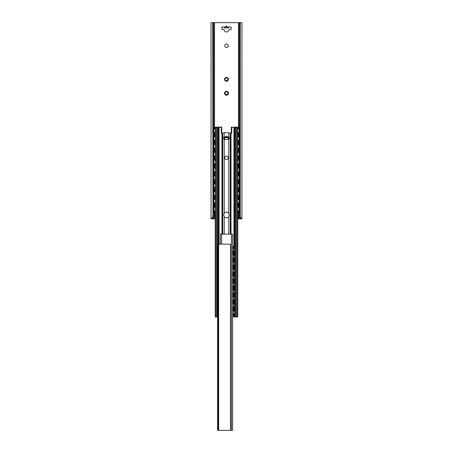 <?xml version="1.0" encoding="UTF-8"?>
<svg xmlns="http://www.w3.org/2000/svg" width="453" height="453" viewBox="0 0 453 453"><rect width="100%" height="100%" fill="white"/><g stroke="black" fill="none" stroke-linecap="round" stroke-linejoin="round"><path stroke-width="0.68" d="M211.959 218.867L211.041 218.867L211.041 22.65L212.712 22.65L212.961 218.42L211.959 218.867M215.226 218.867L211.902 218.867M241.098 218.867L237.774 218.867M241.919 218.867L240.039 218.42L240.26 216.687C240.713 217.814 241.262 218.544 241.919 218.867L241.959 22.65L212.712 22.65M211.081 218.867L212.712 216.936M240.26 216.687L240.26 22.65M240.039 218.42L240.039 22.65M228.895 29.626A2.401 2.401 0 0 1 226.5 31.953A2.401 2.401 0 0 1 224.105 29.626L221.919 29.626L221.919 27.01L224.32 27.01L224.32 27.882L228.68 27.882L228.68 27.01L231.081 27.01L231.081 29.626L228.895 29.626M227.372 27.01C226.789 25.736 226.211 25.736 225.628 27.01M228.244 45.759A1.744 1.744 0 0 1 226.5 47.503A1.744 1.744 0 0 1 224.756 45.759A1.744 1.744 0 0 1 226.5 44.015A1.744 1.744 0 0 1 228.244 45.759M224.801 94.269A1.965 1.965 0 0 1 226.5 91.325A1.965 1.965 0 0 1 228.199 94.269A1.965 1.965 0 0 1 224.801 94.269L225.124 93.618A1.416 1.416 0 0 1 225.124 92.956L224.801 92.31L225.526 92.259A1.416 1.416 0 0 1 226.098 91.931L226.5 91.325L226.902 91.931A1.416 1.416 0 0 1 227.474 92.259L228.199 92.31L227.876 92.956A1.416 1.416 0 0 1 227.876 93.618L228.199 94.269L227.474 94.315A1.416 1.416 0 0 1 226.902 94.649L226.5 95.249L226.098 94.649A1.416 1.416 0 0 1 225.526 94.315L224.801 94.269M224.801 80.317A1.965 1.965 0 0 1 226.5 77.372A1.965 1.965 0 0 1 228.199 80.317A1.965 1.965 0 0 1 224.801 80.317L225.124 79.666A1.416 1.416 0 0 1 225.124 79.003L224.801 78.352L225.526 78.307A1.416 1.416 0 0 1 226.098 77.978L226.5 77.372L226.902 77.978A1.416 1.416 0 0 1 227.474 78.307L228.199 78.352L227.876 79.003A1.416 1.416 0 0 1 227.876 79.666L228.199 80.317L227.474 80.362A1.416 1.416 0 0 1 226.902 80.696L226.5 81.297L226.098 80.696A1.416 1.416 0 0 1 225.526 80.362L224.801 80.317M212.961 218.42L212.961 22.65M228.68 27.01L224.32 27.01M214.835 207.468L214.835 205.679L213.595 205.679L213.595 211.568L213.731 212.655L215.226 212.655M213.918 204.807L213.918 197.831L213.595 197.831L213.595 204.807L214.62 204.807L214.62 203.125M213.918 196.959L213.918 189.983L213.595 189.983L213.595 196.959L214.62 196.959L214.62 195.277M213.918 189.111L213.918 182.134L213.595 182.134L213.595 189.111L214.62 189.111L214.62 187.429M213.918 181.262L213.918 174.286L213.595 174.286L213.595 181.262L214.62 181.262L214.62 179.581M213.918 173.414L213.918 166.438L213.595 166.438L213.595 173.414L214.62 173.414L214.62 171.732M213.918 165.566L213.918 158.584L213.595 158.584L213.595 165.566L214.62 165.566L214.62 163.884M213.918 157.712L213.918 150.736L213.595 150.736L213.595 157.712L214.62 157.712L214.62 156.03M213.918 149.864L213.918 142.888L213.595 142.888L213.595 149.864L214.62 149.864L214.62 148.182M213.595 128.193L213.731 127.106L214.054 127.106L213.918 134.167L213.595 134.167L213.595 128.193L213.918 128.193M213.918 142.016L213.918 135.039L213.595 135.039L213.595 142.016L214.62 142.016L214.62 140.334M214.835 205.679L215.226 205.679M213.918 205.679L214.054 212.655M213.918 197.831L215.226 197.831M213.918 189.983L215.226 189.983M213.918 182.134L215.226 182.134M213.918 174.286L215.226 174.286M213.918 166.438L215.226 166.438M213.918 158.584L215.226 158.584M213.918 150.736L215.226 150.736M213.918 142.888L215.226 142.888M213.918 134.167L214.62 134.167L214.62 132.486M214.054 127.106L221.704 127.106L221.704 133.476M213.918 135.039L215.226 135.039M215.226 204.807L214.62 204.807M215.226 196.959L214.62 196.959M215.226 189.111L214.62 189.111M215.226 181.262L214.62 181.262M215.226 173.414L214.62 173.414M215.226 165.566L214.62 165.566M215.226 157.712L214.62 157.712M215.226 149.864L214.62 149.864M215.226 134.167L214.62 134.167M215.226 142.016L214.62 142.016M224.733 137.763L224.518 139.467M228.482 139.467L228.267 137.763M235.022 127.299L231.296 127.106L231.296 133.476M235.022 127.106L239.269 127.106L239.405 134.167L239.082 134.167L238.946 127.106M239.082 135.039L239.405 135.039L239.405 142.016L239.082 142.016L239.082 135.039L237.774 135.039M238.38 207.361L238.38 205.679L239.405 205.679L239.405 211.568L239.269 212.655L238.946 212.655L239.082 211.568L239.405 211.568M238.38 205.679L237.774 205.679M239.405 197.831L239.405 204.807L239.082 204.807L239.082 197.831L239.405 197.831M239.405 189.983L239.405 196.959L239.082 196.959L239.082 189.983L239.405 189.983M239.405 182.134L239.405 189.111L239.082 189.111L239.082 182.134L239.405 182.134M239.405 174.286L239.405 181.262L239.082 181.262L239.082 174.286L239.405 174.286M239.405 166.438L239.405 173.414L239.082 173.414L239.082 166.438L239.405 166.438M239.405 158.584L239.405 165.566L239.082 165.566L239.082 158.584L239.405 158.584M239.405 150.736L239.405 157.712L239.082 157.712L239.082 150.736L239.405 150.736M239.405 142.888L239.405 149.864L239.082 149.864L239.082 142.888L239.405 142.888M237.774 212.655L238.946 212.655M239.082 205.679L239.082 211.568M238.38 199.513L238.38 197.831L239.082 197.831M237.774 204.807L239.082 204.807M238.38 191.664L238.38 189.983L239.082 189.983M237.774 196.959L239.082 196.959M238.38 183.816L238.38 182.134L239.082 182.134M237.774 189.111L239.082 189.111M238.38 175.968L238.38 174.286L239.082 174.286M237.774 181.262L239.082 181.262M238.38 168.114L238.38 166.438L239.082 166.438M237.774 173.414L239.082 173.414M238.38 160.266L238.38 158.584L239.082 158.584M237.774 165.566L239.082 165.566M238.38 152.418L238.38 150.736L239.082 150.736M237.774 157.712L239.082 157.712M238.38 144.569L238.38 142.888L239.082 142.888M237.774 149.864L239.082 149.864M237.774 142.016L239.082 142.016M237.774 134.167L239.082 134.167M238.38 197.831L237.774 197.831M238.38 189.983L237.774 189.983M238.38 182.134L237.774 182.134M238.38 174.286L237.774 174.286M238.38 166.438L237.774 166.438M238.38 158.584L237.774 158.584M238.38 150.736L237.774 150.736M238.38 142.888L237.774 142.888M237.774 210.571L237.774 316.981L232.604 316.981M217.599 316.981L215.226 316.981L215.226 210.571M217.933 244.161L217.933 127.299L215.362 127.299L215.362 316.981M215.226 129.281L215.362 127.299M215.226 207.768L215.226 202.718M215.226 199.915L215.226 194.869M215.226 192.066L215.226 187.021M215.226 184.218L215.226 179.173M215.226 176.37L215.226 171.325M215.226 168.522L215.226 163.476M215.226 160.673L215.226 155.628M215.226 152.825L215.226 147.78M215.226 144.977L215.226 139.932M215.226 137.129L215.226 132.083M228.771 137.004L228.771 132.752L223.476 132.752L221.981 133.51A0.657 0.657 0 0 1 221.268 132.859L221.268 127.956A0.657 0.657 0 0 0 220.611 127.299L219.048 127.299L219.048 244.161M217.933 127.299L219.048 127.299M236.766 316.981L236.766 127.299L237.774 127.299L237.774 129.281M236.766 127.299L234.326 127.299L234.326 248.108M230.469 133.159L231.019 133.51A0.657 0.657 0 0 0 231.732 132.859L231.732 127.956A0.657 0.657 0 0 1 232.389 127.299L234.326 127.299M223.918 137.004L223.918 138.963M228.771 216.647A2.837 2.837 0 0 1 224.229 216.647L223.663 214.943L224.229 213.244A2.837 2.837 0 0 1 228.771 213.244L229.337 214.943L228.771 216.647L228.771 234.133M227.366 137.004C226.789 135.736 226.211 135.736 225.634 137.004M224.648 139.49A0.436 0.436 0 0 1 224.229 139.184L223.731 138.963L223.731 137.004L224.212 137.004L224.212 137.763L228.788 137.763L228.788 137.004L229.269 137.004L229.269 138.963L228.771 139.184A0.436 0.436 0 0 1 228.352 139.49L224.648 139.49M228.244 157.825A1.744 1.744 0 0 1 226.5 159.569A1.744 1.744 0 0 1 224.756 157.825A1.744 1.744 0 0 1 226.5 156.081A1.744 1.744 0 0 1 228.244 157.825M230.452 133.137L228.771 132.752M229.082 137.004L229.082 138.963M228.788 137.004L224.212 137.004M237.774 207.768L237.774 202.718M237.774 199.915L237.774 194.869M237.774 192.066L237.774 187.021M237.774 184.218L237.774 179.173M237.774 176.37L237.774 171.325M237.774 168.522L237.774 163.476M237.774 160.673L237.774 155.628M237.774 152.825L237.774 147.78M237.774 144.977L237.774 139.932M237.774 137.129L237.774 132.083M237.638 316.981L237.638 127.299M235.067 316.981L235.067 127.299M232.995 255.09L232.995 253.623L232.604 253.623M232.995 253.623L233.72 253.623L233.72 259.728L232.604 259.728M232.995 262.066L232.995 260.6L232.604 260.6M232.995 260.6L233.72 260.6L233.72 266.704L232.604 266.704M232.995 269.042L232.995 267.576L232.604 267.576M232.995 267.576L233.72 267.576L233.72 273.68L232.604 273.68M232.995 276.019L232.995 274.552L232.604 274.552M232.995 274.552L233.72 274.552L233.72 280.656L232.604 280.656M232.995 282.995L232.995 281.528L232.604 281.528M232.995 281.528L233.72 281.528L233.72 287.632L232.604 287.632M232.995 289.971L232.995 288.504L232.604 288.504M232.995 288.504L233.72 288.504L233.72 294.609L232.604 294.609M232.995 296.953L232.995 295.481L232.604 295.481M232.995 295.481L233.72 295.481L233.72 301.585L232.604 301.585M232.995 303.929L232.995 302.457L232.604 302.457M232.995 302.457L233.72 302.457L233.72 308.561L232.604 308.561M232.995 310.905L232.995 309.433L232.604 309.433M232.604 315.537L233.861 315.537L234.042 309.433L233.72 309.433L233.72 314.45L234.042 314.45M232.604 246.557L233.861 246.557L234.042 247.649L234.042 252.751L232.604 252.751M232.995 309.433L233.72 309.433M233.72 252.751L233.538 246.557M233.72 302.457L234.042 302.457L234.042 308.561L233.72 308.561M233.72 295.481L234.042 295.481L234.042 301.585L233.72 301.585M233.72 288.504L234.042 288.504L234.042 294.609L233.72 294.609M233.72 281.528L234.042 281.528L234.042 287.632L233.72 287.632M233.72 274.552L234.042 274.552L234.042 280.656L233.72 280.656M233.72 267.576L234.042 267.576L234.042 273.68L233.72 273.68M233.72 260.6L234.042 260.6L234.042 266.704L233.72 266.704M233.72 253.623L234.042 253.623L234.042 259.728L233.72 259.728M233.538 315.537L233.72 314.45M231.404 430.35L231.404 234.133L232.604 234.133L232.604 430.35L217.599 430.35L217.599 244.161L218.646 244.161L218.646 430.35M231.404 234.133L220.396 234.133L220.396 244.161M230.464 430.35L230.464 244.161L218.646 244.161M218.21 244.161L218.21 430.35L217.599 430.35M239.28 218.867L239.28 212.65M239.28 205.679L239.28 204.807M239.28 197.831L239.28 196.959M239.28 189.983L239.28 189.111M239.28 182.134L239.28 181.262M239.28 174.286L239.28 173.414M239.28 166.438L239.28 165.566M239.28 158.584L239.28 157.712M239.28 150.736L239.28 149.864M239.28 142.888L239.28 142.016M239.28 135.039L239.28 134.167M239.28 127.112L239.28 22.65M238.476 218.867L238.476 212.655M238.476 205.679L238.476 204.807M238.476 197.831L238.476 196.959M238.476 189.983L238.476 189.111M238.476 182.134L238.476 181.262M238.476 174.286L238.476 173.414M238.476 166.438L238.476 165.566M238.476 158.584L238.476 157.712M238.476 150.736L238.476 149.864M238.476 142.888L238.476 142.016M238.476 135.039L238.476 134.167M238.476 127.106L238.476 22.65M214.524 218.867L214.524 212.655M214.524 205.679L214.524 204.807M214.524 197.831L214.524 196.959M214.524 189.983L214.524 189.111M214.524 182.134L214.524 181.262M214.524 174.286L214.524 173.414M214.524 166.438L214.524 165.566M214.524 158.584L214.524 157.712M214.524 150.736L214.524 149.864M214.524 142.888L214.524 142.016M214.524 135.039L214.524 134.167M214.524 127.106L214.524 22.65M213.72 218.867L213.72 212.65M213.72 205.679L213.72 204.807M213.72 197.831L213.72 196.959M213.72 189.983L213.72 189.111M213.72 182.134L213.72 181.262M213.72 174.286L213.72 173.414M213.72 166.438L213.72 165.566M213.72 158.584L213.72 157.712M213.72 150.736L213.72 149.864M213.72 142.888L213.72 142.016M213.72 135.039L213.72 134.167M213.72 127.112L213.72 22.65M213.918 211.568L213.595 211.568M214.62 212.655L214.62 210.973M214.62 207.361L214.62 205.679M214.62 199.513L214.62 197.831M214.62 191.664L214.62 189.983M214.62 183.816L214.62 182.134M214.62 175.968L214.62 174.286M214.62 168.114L214.62 166.438M214.62 160.266L214.62 158.584M214.62 152.418L214.62 150.736M214.62 144.569L214.62 142.888M214.62 128.873L214.62 127.106M214.62 136.721L214.62 135.039M214.835 212.655L214.835 210.866M214.835 204.807L214.835 203.018M214.835 199.62L214.835 197.831M214.835 196.959L214.835 195.169M214.835 191.772L214.835 189.983M214.835 189.111L214.835 187.321M214.835 183.924L214.835 182.134M214.835 181.262L214.835 179.473M214.835 176.075L214.835 174.286M214.835 173.414L214.835 171.625M214.835 168.222L214.835 166.438M214.835 165.566L214.835 163.776M214.835 160.373L214.835 158.584M214.835 157.712L214.835 155.923M214.835 152.525L214.835 150.736M214.835 149.864L214.835 148.074M214.835 144.677L214.835 142.888M214.835 134.167L214.835 132.378M214.835 128.98L214.835 127.106M214.835 142.016L214.835 140.226M214.835 136.829L214.835 135.039M239.082 128.193L239.405 128.193M238.38 212.655L238.38 210.973M238.38 204.807L238.38 203.125M238.38 196.959L238.38 195.277M238.38 189.111L238.38 187.429M238.38 181.262L238.38 179.581M238.38 173.414L238.38 171.732M238.38 165.566L238.38 163.884M238.38 157.712L238.38 156.03M238.38 149.864L238.38 148.182M238.38 142.016L238.38 140.334M238.38 136.721L238.38 135.039M238.38 134.167L238.38 132.486M238.38 128.873L238.38 127.106M238.165 212.655L238.165 210.866M238.165 207.468L238.165 205.679M238.165 204.807L238.165 203.018M238.165 199.62L238.165 197.831M238.165 196.959L238.165 195.169M238.165 191.772L238.165 189.983M238.165 189.111L238.165 187.321M238.165 183.924L238.165 182.134M238.165 181.262L238.165 179.473M238.165 176.075L238.165 174.286M238.165 173.414L238.165 171.625M238.165 168.222L238.165 166.438M238.165 165.566L238.165 163.776M238.165 160.373L238.165 158.584M238.165 157.712L238.165 155.923M238.165 152.525L238.165 150.736M238.165 149.864L238.165 148.074M238.165 144.677L238.165 142.888M238.165 142.016L238.165 140.226M238.165 136.829L238.165 135.039M238.165 134.167L238.165 132.378M238.165 128.98L238.165 127.106M217.146 316.981L217.146 127.299M216.234 316.981L216.234 127.299M221.981 133.51L221.981 234.133M222.723 234.133L222.723 132.989M222.355 133.346L222.355 234.133M224.229 137.004L224.229 132.752M224.229 234.133L224.229 216.647M224.229 213.244L224.229 139.184M228.771 213.244L228.771 139.184M230.277 234.133L230.277 132.989M228.352 137.004L228.352 137.763M224.648 137.004L224.648 137.763M230.645 133.346L230.645 234.133M235.854 316.981L235.854 127.299M234.326 251.29L234.326 255.084M234.326 258.267L234.326 262.061M234.326 265.243L234.326 269.037M234.326 272.219L234.326 276.013M234.326 279.195L234.326 282.989M234.326 286.171L234.326 289.965M234.326 293.148L234.326 296.942M234.326 300.124L234.326 303.918M234.326 307.1L234.326 310.894M234.326 314.076L234.326 316.981M233.952 127.299L233.952 246.698M233.952 252.751L233.952 253.623M233.952 259.728L233.952 260.6M233.952 266.704L233.952 267.576M233.952 273.68L233.952 274.552M233.952 280.656L233.952 281.528M233.952 287.632L233.952 288.504M233.952 294.609L233.952 295.481M233.952 301.585L233.952 302.457M233.952 308.561L233.952 309.433M233.952 315.401L233.952 316.981M231.019 133.51L231.019 234.133M218.674 127.299L218.674 244.161M232.78 259.728L232.78 258.148M232.78 255.198L232.78 253.623M232.78 266.704L232.78 265.124M232.78 262.179L232.78 260.6M232.78 273.68L232.78 272.1M232.78 269.156L232.78 267.576M232.78 280.656L232.78 279.076M232.78 276.132L232.78 274.552M232.78 287.632L232.78 286.053M232.78 283.108L232.78 281.528M232.78 294.609L232.78 293.029M232.78 290.084L232.78 288.504M232.78 301.585L232.78 300.011M232.78 297.06L232.78 295.481M232.78 308.561L232.78 306.987M232.78 304.037L232.78 302.457M232.78 315.537L232.78 313.963M232.78 311.013L232.78 309.433M232.78 252.751L232.78 251.172M232.78 248.221L232.78 246.557M232.995 315.537L232.995 314.071M232.995 308.561L232.995 307.094M232.995 301.585L232.995 300.118M232.995 294.609L232.995 293.142M232.995 287.632L232.995 286.166M232.995 280.656L232.995 279.19M232.995 273.68L232.995 272.213M232.995 266.704L232.995 265.237M232.995 259.728L232.995 258.261M232.995 252.751L232.995 251.279M232.995 248.114L232.995 246.557M233.72 247.649L234.042 247.649M221.596 244.161L221.596 234.133M217.599 246.341L218.21 246.341M218.21 428.17L217.599 428.17M240.039 207.423A1.965 1.965 0 0 0 239.405 207.225M239.082 207.208A1.965 1.965 0 0 0 237.638 207.91M237.638 210.43A1.965 1.965 0 0 0 239.082 211.126M239.405 211.109A1.965 1.965 0 0 0 240.039 210.917M240.039 199.569A1.965 1.965 0 0 0 239.405 199.377M239.082 199.36A1.965 1.965 0 0 0 237.638 200.056M237.638 202.576A1.965 1.965 0 0 0 239.082 203.278M239.405 203.261A1.965 1.965 0 0 0 240.039 203.063M240.039 191.721A1.965 1.965 0 0 0 239.405 191.523M239.082 191.506A1.965 1.965 0 0 0 237.638 192.208M237.638 194.728A1.965 1.965 0 0 0 239.082 195.43M239.405 195.413A1.965 1.965 0 0 0 240.039 195.215M240.039 183.873A1.965 1.965 0 0 0 239.405 183.675M239.082 183.658A1.965 1.965 0 0 0 237.638 184.36M237.638 186.879A1.965 1.965 0 0 0 239.082 187.582M239.405 187.565A1.965 1.965 0 0 0 240.039 187.366M240.039 176.024A1.965 1.965 0 0 0 239.405 175.826M239.082 175.809A1.965 1.965 0 0 0 237.638 176.511M237.638 179.031A1.965 1.965 0 0 0 239.082 179.733M239.405 179.716A1.965 1.965 0 0 0 240.039 179.518M240.039 168.176A1.965 1.965 0 0 0 239.405 167.978M239.082 167.961A1.965 1.965 0 0 0 237.638 168.663M237.638 171.183A1.965 1.965 0 0 0 239.082 171.885M239.405 171.868A1.965 1.965 0 0 0 240.039 171.67M240.039 160.328A1.965 1.965 0 0 0 239.405 160.13M239.082 160.113A1.965 1.965 0 0 0 237.638 160.815M237.638 163.335A1.965 1.965 0 0 0 239.082 164.037M239.405 164.02A1.965 1.965 0 0 0 240.039 163.822M240.039 152.48A1.965 1.965 0 0 0 239.405 152.282M239.082 152.265A1.965 1.965 0 0 0 237.638 152.967M237.638 155.487A1.965 1.965 0 0 0 239.082 156.189M239.405 156.172A1.965 1.965 0 0 0 240.039 155.974M240.039 144.632A1.965 1.965 0 0 0 239.405 144.433M239.082 144.416A1.965 1.965 0 0 0 237.638 145.119M237.638 147.638A1.965 1.965 0 0 0 239.082 148.341M239.405 148.324A1.965 1.965 0 0 0 240.039 148.125M240.039 136.783A1.965 1.965 0 0 0 239.405 136.585M239.082 136.568A1.965 1.965 0 0 0 237.638 137.27M237.638 139.79A1.965 1.965 0 0 0 239.082 140.492M239.405 140.475A1.965 1.965 0 0 0 240.039 140.277M240.039 128.935A1.965 1.965 0 0 0 239.405 128.737M239.082 128.72A1.965 1.965 0 0 0 237.638 129.422M237.638 131.942A1.965 1.965 0 0 0 239.082 132.638M239.405 132.627A1.965 1.965 0 0 0 240.039 132.429M215.362 207.91A1.965 1.965 0 0 0 213.918 207.208M213.595 207.225A1.965 1.965 0 0 0 212.961 207.423M212.961 210.917A1.965 1.965 0 0 0 213.595 211.109M213.918 211.126A1.965 1.965 0 0 0 215.362 210.43M215.362 200.056A1.965 1.965 0 0 0 213.918 199.36M213.595 199.377A1.965 1.965 0 0 0 212.961 199.569M212.961 203.063A1.965 1.965 0 0 0 213.595 203.261M213.918 203.278A1.965 1.965 0 0 0 215.362 202.576M215.362 192.208A1.965 1.965 0 0 0 213.918 191.506M213.595 191.523A1.965 1.965 0 0 0 212.961 191.721M212.961 195.215A1.965 1.965 0 0 0 213.595 195.413M213.918 195.43A1.965 1.965 0 0 0 215.362 194.728M215.362 184.36A1.965 1.965 0 0 0 213.918 183.658M213.595 183.675A1.965 1.965 0 0 0 212.961 183.873M212.961 187.366A1.965 1.965 0 0 0 213.595 187.565M213.918 187.582A1.965 1.965 0 0 0 215.362 186.879M215.362 176.511A1.965 1.965 0 0 0 213.918 175.809M213.595 175.826A1.965 1.965 0 0 0 212.961 176.024M212.961 179.518A1.965 1.965 0 0 0 213.595 179.716M213.918 179.733A1.965 1.965 0 0 0 215.362 179.031M215.362 168.663A1.965 1.965 0 0 0 213.918 167.961M213.595 167.978A1.965 1.965 0 0 0 212.961 168.176M212.961 171.67A1.965 1.965 0 0 0 213.595 171.868M213.918 171.885A1.965 1.965 0 0 0 215.362 171.183M215.362 160.815A1.965 1.965 0 0 0 213.918 160.113M213.595 160.13A1.965 1.965 0 0 0 212.961 160.328M212.961 163.822A1.965 1.965 0 0 0 213.595 164.02M213.918 164.037A1.965 1.965 0 0 0 215.362 163.335M215.362 152.967A1.965 1.965 0 0 0 213.918 152.265M213.595 152.282A1.965 1.965 0 0 0 212.961 152.48M212.961 155.974A1.965 1.965 0 0 0 213.595 156.172M213.918 156.189A1.965 1.965 0 0 0 215.362 155.487M215.362 145.119A1.965 1.965 0 0 0 213.918 144.416M213.595 144.433A1.965 1.965 0 0 0 212.961 144.632M212.961 148.125A1.965 1.965 0 0 0 213.595 148.324M213.918 148.341A1.965 1.965 0 0 0 215.362 147.638M215.362 137.27A1.965 1.965 0 0 0 213.918 136.568M213.595 136.585A1.965 1.965 0 0 0 212.961 136.783M212.961 140.277A1.965 1.965 0 0 0 213.595 140.475M213.918 140.492A1.965 1.965 0 0 0 215.362 139.79M215.362 129.422A1.965 1.965 0 0 0 213.918 128.72M213.595 128.737A1.965 1.965 0 0 0 212.961 128.935M212.961 132.429A1.965 1.965 0 0 0 213.595 132.627M213.918 132.638A1.965 1.965 0 0 0 215.362 131.942M235.067 311.483A1.721 1.721 0 0 0 234.042 310.809M233.72 310.764A1.721 1.721 0 0 0 232.604 311.132M232.604 313.844A1.721 1.721 0 0 0 233.72 314.206M234.042 314.167A1.721 1.721 0 0 0 235.067 313.493M235.067 304.507A1.721 1.721 0 0 0 234.042 303.827M233.72 303.787A1.721 1.721 0 0 0 232.604 304.156M232.604 306.868A1.721 1.721 0 0 0 233.72 307.23M234.042 307.191A1.721 1.721 0 0 0 235.067 306.517M235.067 297.53A1.721 1.721 0 0 0 234.042 296.851M233.72 296.811A1.721 1.721 0 0 0 232.604 297.179M232.604 299.886A1.721 1.721 0 0 0 233.72 300.254M234.042 300.214A1.721 1.721 0 0 0 235.067 299.541M235.067 290.554A1.721 1.721 0 0 0 234.042 289.875M233.72 289.835A1.721 1.721 0 0 0 232.604 290.203M232.604 292.91A1.721 1.721 0 0 0 233.72 293.278M234.042 293.238A1.721 1.721 0 0 0 235.067 292.559M235.067 283.578A1.721 1.721 0 0 0 234.042 282.899M233.72 282.859A1.721 1.721 0 0 0 232.604 283.227M232.604 285.934A1.721 1.721 0 0 0 233.72 286.302M234.042 286.262A1.721 1.721 0 0 0 235.067 285.583M235.067 276.602A1.721 1.721 0 0 0 234.042 275.922M233.72 275.883A1.721 1.721 0 0 0 232.604 276.251M232.604 278.957A1.721 1.721 0 0 0 233.72 279.325M234.042 279.286A1.721 1.721 0 0 0 235.067 278.606M235.067 269.626A1.721 1.721 0 0 0 234.042 268.946M233.72 268.906A1.721 1.721 0 0 0 232.604 269.275M232.604 271.981A1.721 1.721 0 0 0 233.72 272.349M234.042 272.31A1.721 1.721 0 0 0 235.067 271.63M235.067 262.649A1.721 1.721 0 0 0 234.042 261.97M233.72 261.93A1.721 1.721 0 0 0 232.604 262.298M232.604 265.005A1.721 1.721 0 0 0 233.72 265.373M234.042 265.333A1.721 1.721 0 0 0 235.067 264.654M235.067 255.673A1.721 1.721 0 0 0 234.042 254.994M233.72 254.954A1.721 1.721 0 0 0 232.604 255.322M232.604 258.029A1.721 1.721 0 0 0 233.72 258.397M234.042 258.357A1.721 1.721 0 0 0 235.067 257.678M235.067 248.691A1.721 1.721 0 0 0 234.042 248.018M233.72 247.978A1.721 1.721 0 0 0 232.604 248.34M232.604 251.053A1.721 1.721 0 0 0 233.72 251.421M234.042 251.381A1.721 1.721 0 0 0 235.067 250.702"/></g></svg>
